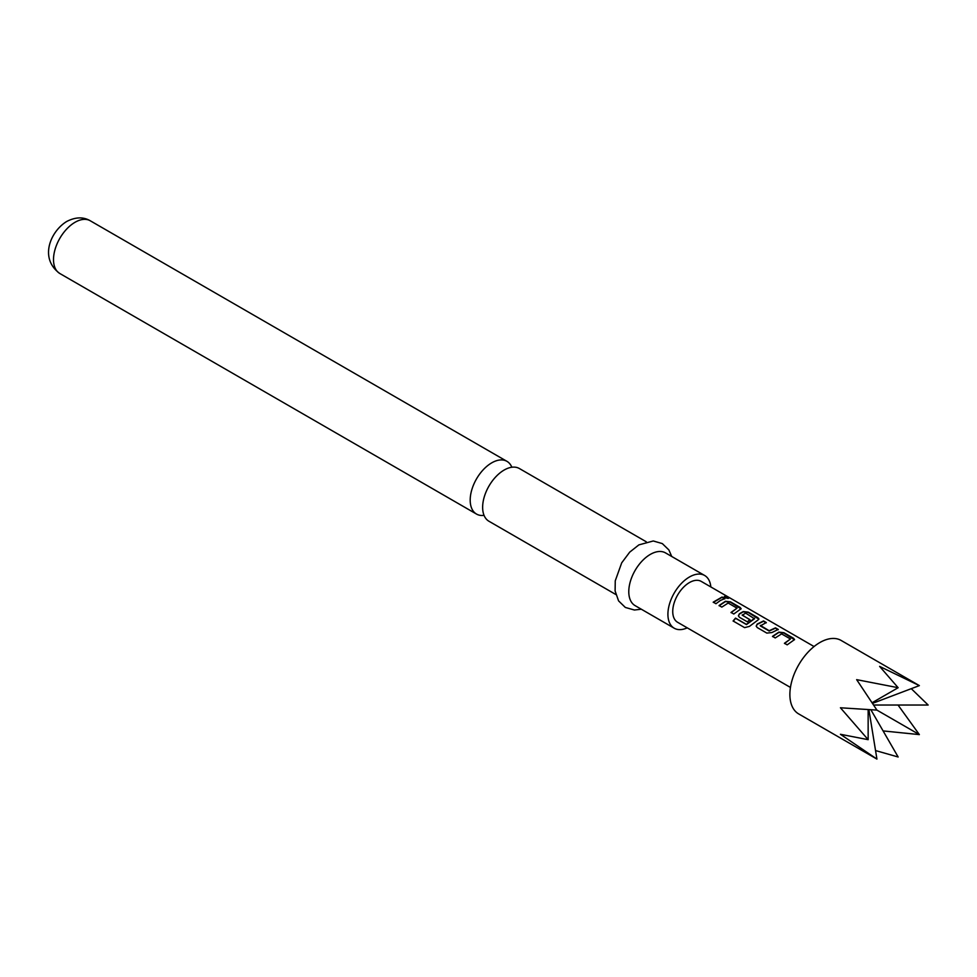 <?xml version="1.0" encoding="UTF-8"?>
<svg xmlns="http://www.w3.org/2000/svg" width="977" height="977" viewBox="0 0 977 977"><rect width="100%" height="100%" fill="white"/><g stroke="black" fill="none" stroke-linecap="round" stroke-linejoin="round"><path stroke-width="1.47" d="M727.926 597.497C729.111 598.632 728.097 598.632 724.885 597.521C723.786 596.141 724.8 596.141 727.926 597.497L728.634 598.217M724.787 597.851C723.676 596.471 724.665 596.471 727.792 597.826L728.451 598.339M615.815 594.505L488.952 521.254A30.434 17.574 -60 0 1 482.638 507.319A30.434 17.574 -60 0 1 504.169 470.035A30.434 17.574 -60 0 1 519.385 468.533L646.261 541.783M772.551 636.613L778.816 632.437L783.847 633.035L794.509 639.74M784.519 643.513L790.442 638.995L781.588 633.89L775.225 637.944L772.489 636.357L778.852 632.119L783.908 632.705L793.495 638.237L794.57 639.569L787.193 644.844L784.446 643.269L790.442 638.995M756.222 626.22L757.236 624.34L763.477 621.274L766.224 622.862M760.301 625.39L769.155 630.727L775.506 627.857L778.254 629.432L771.903 632.546L766.823 633.096L757.236 627.552L756.198 626.098L757.199 624.059L763.55 620.945L766.286 622.532L760.326 625.903L769.192 631.02L775.445 628.187L778.181 629.762M738.417 615.95L739.43 614.057L743.204 611.871L748.235 612.481L758.897 619.186M733.226 621.152L735.632 618.331L746.465 624.584L754.513 618.771L745.683 613.153L742.202 615.168L749.982 619.662L747.283 621.812L739.43 617.281L738.392 615.815L739.394 613.776L743.241 611.553L748.297 612.139L757.883 617.684L758.958 619.015L757.944 620.041L749.42 626.404L744.596 627.625L733.092 620.981L735.522 618.111L746.367 624.364L754.537 618.27M742.19 614.936L750.018 619.943M719.133 605.777L725.398 601.588L730.43 602.198L741.091 608.903M731.101 612.677L737.024 608.158L728.17 603.041L721.808 607.108L719.072 605.52L725.435 601.27L730.491 601.869L740.077 607.401L741.152 608.732L733.776 614.008L731.028 612.432L737.024 608.158M713.295 602.394L722.027 597.35L724.763 598.925M856.658 679.65L898.144 687.71L879.63 666.399L919.357 685.61L841.099 640.423A42.426 24.498 120 0 0 819.886 642.524A42.426 24.498 120 0 0 792.164 679.907A42.426 24.498 120 0 0 798.661 713.906L876.931 759.092L840.428 734.289L868.15 739.674L840.428 707.775L876.931 710.108L856.658 679.65M870.886 709.766L898.144 756.992L875.539 750.556M511.838 467.238A30.434 17.574 120 0 0 506.941 461.339A30.434 17.574 120 0 0 491.724 462.854A30.434 17.574 120 0 0 470.193 500.126A30.434 17.574 120 0 0 476.507 514.061A30.434 17.574 120 0 0 484.055 515.355M710.841 586.945A30.434 17.574 120 0 0 704.661 575.49L665.52 552.897A30.434 17.574 120 0 0 650.303 554.411A30.434 17.574 120 0 0 630.421 581.23A30.434 17.574 120 0 0 635.087 605.618L674.215 628.211A30.434 17.574 120 0 0 687.234 627.845M704.661 575.49A30.434 17.574 120 0 0 689.432 577.004A30.434 17.574 120 0 0 669.55 603.823A30.434 17.574 120 0 0 674.215 628.211M814.061 646.542L701.242 581.4A23.619 13.629 120 0 0 689.432 582.573A23.619 13.629 120 0 0 674.008 603.383A23.619 13.629 120 0 0 677.635 622.3L790.454 687.442M720.415 600.452L715.97 603.725L713.222 602.15L722.088 597.02L724.836 598.596L720.415 600.452M724.885 597.521L724.226 596.654M898.034 705.028L919.357 734.606L883.098 730.918M919.357 734.606L876.931 710.108M873.609 705.028L928.15 705.028L911.272 688.675M872.522 703.367L919.357 685.61M872.107 702.744L898.144 687.71M868.15 739.674L868.15 709.607M868.895 709.656L876.931 759.092M59.817 273.499C38.872 258.282 50.584 231.244 66.741 221.461C75.522 216.967 83.35 216.735 90.263 220.778A30.434 17.574 120 0 0 75.046 222.28A30.434 17.574 120 0 0 55.152 249.111A30.434 17.574 120 0 0 59.817 273.499L476.507 514.061M641.303 609.208L634.415 610.014L625.341 607.45L618.588 600.892L615.107 590.963L615.254 580.827L621.702 562.837L629.713 552.139L638.873 544.885L653.271 540.977L662.308 543.591L668.866 549.929L671.736 556.487M90.263 220.778L506.941 461.339"/></g></svg>

